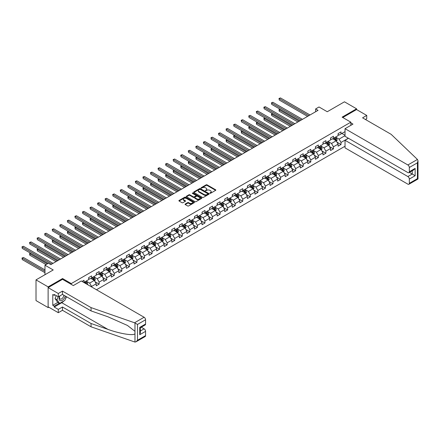 <?xml version="1.0" encoding="UTF-8"?>
<svg xmlns="http://www.w3.org/2000/svg" width="440" height="440" viewBox="0 0 440 440"><rect width="100%" height="100%" fill="white"/><g stroke="black" fill="none" stroke-linecap="round" stroke-linejoin="round"><path stroke-width="0.66" d="M209.919 193.259L210.584 193.259L215.639 190.344A0.671 0.391 0 0 0 215.837 190.069A0.671 0.391 0 0 0 215.639 189.794L207.075 184.85A0.671 0.391 0 0 0 206.124 184.85L201.075 187.77L201.075 188.155L202.395 187.776A2.151 1.243 0 0 1 205.436 187.776L206.151 188.188A2.151 1.243 0 0 1 206.778 189.068A2.151 1.243 0 0 1 206.151 189.943L205.497 190.707L206.816 190.328A2.151 1.243 0 0 1 209.858 190.328L210.573 190.74A2.151 1.243 0 0 1 211.2 191.62A2.151 1.243 0 0 1 210.573 192.5L209.919 193.259L209.919 192.874M185.246 204.017A0.671 0.391 0 0 0 185.048 204.292A0.671 0.391 0 0 0 185.246 204.567L187.649 205.953A0.671 0.391 0 0 0 188.601 205.953L194.211 202.714A0.671 0.391 0 0 0 194.409 202.439A0.671 0.391 0 0 0 194.211 202.163L185.653 197.219A0.671 0.391 0 0 0 184.701 197.219L179.091 200.459A0.671 0.391 0 0 0 178.893 200.734A0.671 0.391 0 0 0 179.091 201.009L181.99 202.686A0.671 0.391 0 0 0 182.941 202.686L185.345 201.3A0.671 0.391 0 0 0 185.537 201.025A0.671 0.391 0 0 0 185.345 200.75L183.904 199.92A1.799 1.04 0 0 1 183.376 199.183A1.799 1.04 0 0 1 184.487 198.226A1.799 1.04 0 0 1 186.45 198.451L192.082 201.702A1.799 1.04 0 0 1 192.61 202.439A1.799 1.04 0 0 1 191.499 203.396A1.799 1.04 0 0 1 189.541 203.17L188.601 202.631A0.671 0.391 0 0 0 187.649 202.631L185.246 204.017L185.246 204.567M365.431 119.488L366.74 118.734L366.74 115.429L356.565 109.555L356.565 108.801L344.454 101.811L327.256 111.738L319.017 106.981L315.623 108.939L318.048 110.341L50.793 264.638L48.367 263.241L44.974 265.199L44.974 274.709M62.563 279.356L62.563 278.542L48.125 286.88L36.014 279.884L53.213 269.957L44.974 265.199M62.563 278.542L71.286 283.58L350.851 122.172L350.851 125.334M356.565 108.801L342.127 117.139L350.851 122.172M202.439 197.412A0.671 0.391 0 0 0 203.39 197.412L209 194.172A0.671 0.391 0 0 0 209.198 193.897A0.671 0.391 0 0 0 209 193.622L200.442 188.683A0.671 0.391 0 0 0 199.49 188.683L193.881 191.923A0.671 0.391 0 0 0 193.683 192.198A0.671 0.391 0 0 0 193.881 192.472L202.439 197.412M192.429 193.364L201.597 198.446L195.998 201.685A0.671 0.391 0 0 1 195.047 201.685L186.483 196.74L186.483 196.191A0.671 0.391 0 0 0 186.285 196.465A0.671 0.391 0 0 0 186.483 196.74M186.483 196.191L188.887 194.805A0.671 0.391 0 0 1 189.838 194.805L193.309 196.812A0.671 0.391 0 0 0 194.26 196.812L195.855 195.888A0.671 0.391 0 0 0 196.048 195.613A0.671 0.391 0 0 0 195.855 195.338L192.236 193.254L192.902 192.869L201.608 197.896A0.671 0.391 0 0 1 201.806 198.171A0.671 0.391 0 0 1 201.608 198.446L201.608 197.896M48.125 286.88L48.125 307.577L36.014 300.586L36.014 279.884M71.286 284.389L71.286 283.58M96.454 289.745L345.037 146.229M345.037 131.626L341.017 133.947L341.017 131.907L338.107 133.584L338.107 135.63L333.454 138.314L333.454 136.274L330.55 137.951L330.55 139.992L325.897 142.676L325.897 140.635L322.988 142.312L322.988 144.353L318.34 147.043L318.34 144.996L315.43 146.68L315.43 148.72L310.783 151.404L310.783 149.364L307.874 151.041L307.874 153.082L303.221 155.771L303.221 153.725L300.317 155.403L300.317 157.448L295.664 160.132L295.664 158.092L292.754 159.77L292.754 161.81L288.107 164.494L288.107 162.454L285.197 164.131L285.197 166.177L280.544 168.861L280.544 166.815L277.64 168.498L277.64 170.538L272.987 173.222L272.987 171.182L270.083 172.86L270.083 174.9L265.43 177.59L265.43 175.544L262.521 177.221L262.521 179.267L257.873 181.951L257.873 179.911L254.964 181.588L254.964 183.629L250.311 186.313L250.311 184.272L247.407 185.95L247.407 187.996L242.754 190.68L242.754 188.639L239.85 190.316L239.85 192.357L235.197 195.041L235.197 193.001L232.287 194.678L232.287 196.719L227.639 199.408L227.639 197.362L224.73 199.045L224.73 201.086L220.077 203.77L220.077 201.729L217.173 203.406L217.173 205.447L212.52 208.137L212.52 206.09L209.616 207.768L209.616 209.814L204.963 212.498L204.963 210.458L202.054 212.135L202.054 214.176L197.406 216.86L197.406 214.819L194.497 216.497L194.497 218.543L189.844 221.227L189.844 219.186L186.94 220.864L186.94 222.904L182.287 225.588L182.287 223.548L179.382 225.225L179.382 227.266L174.73 229.955L174.73 227.909L171.82 229.592L171.82 231.632L167.173 234.316L167.173 232.276L164.263 233.954L164.263 235.994L159.61 238.684L159.61 236.638L156.706 238.315L156.706 240.361L152.053 243.045L152.053 241.005L149.149 242.682L149.149 244.723L144.496 247.407L144.496 245.366L141.587 247.044L141.587 249.09L136.939 251.774L136.939 249.733L134.03 251.411L134.03 253.451L129.376 256.135L129.376 254.095L126.473 255.772L126.473 257.812L121.82 260.502L121.82 258.456L118.91 260.139L118.91 262.18L114.263 264.864L114.263 262.823L111.353 264.501L111.353 266.541L106.706 269.225L106.706 267.185L103.796 268.862L103.796 270.908L99.143 273.592L99.143 271.552L96.239 273.229L96.239 275.27L91.586 277.954L91.586 275.913L88.677 277.591L88.677 279.631L84.029 282.32L84.029 280.274L82.043 281.424M348.354 138.215L341.017 142.456L341.017 144.496L338.107 146.173L338.107 144.133L333.454 146.817L333.454 148.857L330.55 150.535L330.55 148.495L325.897 151.179L325.897 153.225L322.988 154.902L322.988 152.862L318.34 155.546L318.34 157.586L315.43 159.264L315.43 157.223L310.783 159.907L310.783 161.953L307.874 163.631L307.874 161.585L303.221 164.274L303.221 166.315L300.317 167.992L300.317 165.952L295.664 168.636L295.664 170.676L292.754 172.359L292.754 170.313L288.107 173.003L288.107 175.043L285.197 176.721L285.197 174.68L280.544 177.364L280.544 179.405L277.64 181.082L277.64 179.042L272.987 181.726L272.987 183.772L270.083 185.449L270.083 183.409L265.43 186.093L265.43 188.133L262.521 189.811L262.521 187.77L257.873 190.454L257.873 192.5L254.964 194.178L254.964 192.132L250.311 194.821L250.311 196.862L247.407 198.539L247.407 196.499L242.754 199.183L242.754 201.223L239.85 202.906L239.85 200.86L235.197 203.544L235.197 205.59L232.287 207.268L232.287 205.227L227.639 207.911L227.639 209.952L224.73 211.629L224.73 209.589L220.077 212.273L220.077 214.319L217.173 215.996L217.173 213.95L212.52 216.639L212.52 218.68L209.616 220.358L209.616 218.317L204.963 221.001L204.963 223.042L202.054 224.725L202.054 222.679L197.406 225.368L197.406 227.409L194.497 229.086L194.497 227.046L189.844 229.73L189.844 231.77L186.94 233.448L186.94 231.407L182.287 234.091L182.287 236.137L179.382 237.815L179.382 235.774L174.73 238.458L174.73 240.499L171.82 242.176L171.82 240.136L167.173 242.82L167.173 244.865L164.263 246.543L164.263 244.497L159.61 247.187L159.61 249.227L156.706 250.905L156.706 248.864L152.053 251.548L152.053 253.589L149.149 255.272L149.149 253.226L144.496 255.915L144.496 257.956L141.587 259.633L141.587 257.593L136.939 260.277L136.939 262.317L134.03 263.995L134.03 261.954L129.376 264.638L129.376 266.684L126.473 268.362L126.473 266.321L121.82 269.005L121.82 271.046L118.91 272.723L118.91 270.683L114.263 273.367L114.263 275.413L111.353 277.09L111.353 275.044L106.706 277.734L106.706 279.774L103.796 281.452L103.796 279.411L99.143 282.095L99.143 284.136L96.239 285.819L96.239 283.773L91.586 286.457L91.586 286.935M90.811 278.405L94.297 280.418L89.65 283.102L86.158 281.089M88.677 278.514L89.65 279.076L91.586 277.954M89.65 283.102L91.586 286.457M94.297 280.418L96.239 283.773M98.368 274.038L101.86 276.051L97.207 278.74L93.72 276.727M96.239 274.153L97.207 274.709L99.143 273.592M97.207 278.74L99.143 282.095M101.86 276.051L103.796 279.411M105.93 269.676L109.417 271.689L104.764 274.373L101.277 272.36M103.796 269.786L104.764 270.347L106.706 269.225M104.764 274.373L106.706 277.734M109.417 271.689L111.353 275.044M113.487 265.309L116.974 267.328L112.321 270.012L108.834 267.999M111.353 265.425L112.321 265.986L114.263 264.864M112.321 270.012L114.263 273.367M116.974 267.328L118.91 270.683M121.044 260.947L124.531 262.961L119.884 265.645L116.391 263.632M118.91 261.058L119.884 261.619L121.82 260.502M119.884 265.645L121.82 269.005M124.531 262.961L126.473 266.321M128.601 256.586L132.094 258.599L127.441 261.283L123.954 259.27M126.473 256.696L127.441 257.257L129.376 256.135M127.441 261.283L129.376 264.638M132.094 258.599L134.03 261.954M136.163 252.219L139.651 254.232L134.998 256.922L131.511 254.903M134.03 252.335L134.998 252.89L136.939 251.774M134.998 256.922L136.939 260.277M139.651 254.232L141.587 257.593M143.721 247.858L147.208 249.871L142.555 252.555L139.067 250.542M141.587 247.968L142.555 248.529L144.496 247.407M142.555 252.555L144.496 255.915M147.208 249.871L149.149 253.226M151.278 243.49L154.764 245.509L150.117 248.193L146.625 246.18M149.149 243.606L150.117 244.162L152.053 243.045M150.117 248.193L152.053 251.548M154.764 245.509L156.706 248.864M158.835 239.129L162.327 241.142L157.674 243.826L154.187 241.813M156.706 239.239L157.674 239.8L159.61 238.684M157.674 243.826L159.61 247.187M162.327 241.142L164.263 244.497M166.397 234.762L169.884 236.781L165.231 239.465L161.744 237.452M164.263 234.878L165.231 235.439L167.173 234.316M165.231 239.465L167.173 242.82M169.884 236.781L171.82 240.136M173.954 230.401L177.441 232.414L172.788 235.103L169.301 233.085M171.82 230.511L172.788 231.072L174.73 229.955M172.788 235.103L174.73 238.458M177.441 232.414L179.382 235.774M181.511 226.039L184.998 228.052L180.351 230.736L176.858 228.723M179.382 226.149L180.351 226.71L182.287 225.588M180.351 230.736L182.287 234.091M184.998 228.052L186.94 231.407M189.068 221.672L192.561 223.685L187.907 226.375L184.421 224.356M186.94 221.788L187.907 222.343L189.844 221.227M187.907 226.375L189.844 229.73M192.561 223.685L194.497 227.046M196.631 217.311L200.118 219.323L195.465 222.007L191.978 219.995M194.497 217.421L195.465 217.982L197.406 216.86M195.465 222.007L197.406 225.368M200.118 219.323L202.054 222.679M204.188 212.944L207.674 214.962L203.027 217.646L199.535 215.633M202.054 213.059L203.027 213.615L204.963 212.498M203.027 217.646L204.963 221.001M207.674 214.962L209.616 218.317M211.745 208.582L215.232 210.595L210.584 213.279L207.091 211.266M209.616 208.692L210.584 209.253L212.52 208.137M210.584 213.279L212.52 216.639M215.232 210.595L217.173 213.95M219.302 204.221L222.794 206.234L218.141 208.918L214.654 206.905M217.173 204.331L218.141 204.892L220.077 203.77M218.141 208.918L220.077 212.273M222.794 206.234L224.73 209.589M226.864 199.854L230.351 201.867L225.698 204.556L222.211 202.538M224.73 199.964L225.698 200.524L227.639 199.408M225.698 204.556L227.639 207.911M230.351 201.867L232.287 205.227M234.421 195.492L237.908 197.505L233.261 200.189L229.768 198.176M232.287 195.602L233.261 196.163L235.197 195.041M233.261 200.189L235.197 203.544M237.908 197.505L239.85 200.86M241.978 191.125L245.471 193.138L240.818 195.828L237.331 193.815M239.85 191.24L240.818 191.796L242.754 190.68M240.818 195.828L242.754 199.183M245.471 193.138L247.407 196.499M249.535 186.764L253.028 188.777L248.375 191.461L244.888 189.448M247.407 186.874L248.375 187.435L250.311 186.313M248.375 191.461L250.311 194.821M253.028 188.777L254.964 192.132M257.098 182.397L260.585 184.415L255.931 187.099L252.445 185.086M254.964 182.512L255.931 183.068L257.873 181.951M255.931 187.099L257.873 190.454M260.585 184.415L262.521 187.77M264.655 178.035L268.142 180.048L263.494 182.732L260.002 180.719M262.521 178.145L263.494 178.706L265.43 177.59M263.494 182.732L265.43 186.093M268.142 180.048L270.083 183.409M272.212 173.673L275.704 175.687L271.051 178.371L267.564 176.358M270.083 173.784L271.051 174.345L272.987 173.222M271.051 178.371L272.987 181.726M275.704 175.687L277.64 179.042M279.774 169.306L283.261 171.32L278.608 174.009L275.121 171.99M277.64 169.422L278.608 169.978L280.544 168.861M278.608 174.009L280.544 177.364M283.261 171.32L285.197 174.68M287.331 164.945L290.818 166.958L286.165 169.642L282.678 167.629M285.197 165.055L286.165 165.616L288.107 164.494M286.165 169.642L288.107 173.003M290.818 166.958L292.754 170.313M294.888 160.578L298.375 162.597L293.728 165.281L290.235 163.268M292.754 160.694L293.728 161.249L295.664 160.132M293.728 165.281L295.664 168.636M298.375 162.597L300.317 165.952M302.445 156.216L305.938 158.23L301.284 160.913L297.798 158.901M300.317 156.327L301.284 156.888L303.221 155.771M301.284 160.913L303.221 164.274M305.938 158.23L307.874 161.585M310.007 151.85L313.495 153.868L308.841 156.552L305.355 154.539M307.874 151.965L308.841 152.526L310.783 151.404M308.841 156.552L310.783 159.907M313.495 153.868L315.43 157.223M317.565 147.488L321.052 149.501L316.399 152.191L312.911 150.172M315.43 147.598L316.399 148.159L318.34 147.043M316.399 152.191L318.34 155.546M321.052 149.501L322.988 152.862M325.122 143.127L328.609 145.139L323.961 147.823L320.469 145.811M322.988 143.237L323.961 143.798L325.897 142.676M323.961 147.823L325.897 151.179M328.609 145.139L330.55 148.495M332.679 138.76L336.171 140.773L331.518 143.462L328.031 141.444M330.55 138.875L331.518 139.43L333.454 138.314M331.518 143.462L333.454 146.817M336.171 140.773L338.107 144.133M345.037 135.658L339.075 139.095L335.588 137.082M341.886 133.447L345.037 135.262M338.107 134.508L339.075 135.069L341.017 133.947M339.075 139.095L341.017 142.456M48.125 307.577L48.78 307.202M315.623 108.939L315.623 111.738M336.969 142.159L341.017 144.496M329.411 146.526L333.454 148.857M321.849 150.887L325.897 153.225M314.292 155.249L318.34 157.586M306.735 159.615L310.783 161.953M299.178 163.977L303.221 166.315M291.616 168.344L295.664 170.676M284.059 172.706L288.107 175.043M276.502 177.073L280.544 179.405M268.945 181.434L272.987 183.772M261.382 185.796L265.43 188.133M253.825 190.163L257.873 192.5M246.268 194.524L250.311 196.862M238.711 198.891L242.754 201.223M231.149 203.253L235.197 205.59M223.591 207.62L227.639 209.952M216.035 211.981L220.077 214.319M208.478 216.343L212.52 218.68M200.915 220.71L204.963 223.042M193.358 225.071L197.406 227.409M185.801 229.438L189.844 231.77M178.244 233.799L182.287 236.137M170.681 238.161L174.73 240.499M163.125 242.528L167.173 244.865M155.568 246.89L159.61 249.227M148.011 251.257L152.053 253.589M140.448 255.618L144.496 257.956M132.891 259.985L136.939 262.317M125.334 264.346L129.376 266.684M117.772 268.708L121.82 271.046M110.215 273.075L114.263 275.413M102.658 277.437L106.706 279.774M95.101 281.804L99.143 284.136M210.106 193.325L210.573 193.056A2.151 1.243 0 0 0 211.2 192.181L211.2 191.62M206.778 189.068L206.778 189.624A2.151 1.243 0 0 1 206.151 190.504L205.684 190.773M215.639 189.794L215.639 190.344L207.075 185.411A0.671 0.391 0 0 0 206.124 185.411L201.262 188.221M209 193.622L209 194.172L200.442 189.244A0.671 0.391 0 0 0 199.49 189.244L193.886 192.478L193.881 191.923M207.812 194.09L207.812 193.705L200.299 189.371L198.946 189.767A2.151 1.243 0 0 0 198.314 190.647A2.151 1.243 0 0 0 198.946 191.527L204.083 194.491A2.151 1.243 0 0 0 207.125 194.491L207.812 194.09L207.812 194.651L207.95 193.897M198.314 190.647L198.314 191.202A2.151 1.243 0 0 0 198.946 192.082L198.946 191.527M207.812 194.651L207.125 195.047A2.151 1.243 0 0 1 204.083 195.047L198.946 192.082M186.494 196.746L188.887 195.365L188.887 194.805M196.048 195.613L196.048 196.174A0.671 0.391 0 0 1 195.855 196.449L194.26 197.368A0.671 0.391 0 0 1 193.309 197.368L189.838 195.365A0.671 0.391 0 0 0 188.887 195.365M196.911 198.891A1.799 1.04 0 0 0 198.869 199.117A1.799 1.04 0 0 0 199.98 198.154A1.799 1.04 0 0 0 199.458 197.423L197.472 196.273A0.671 0.391 0 0 0 196.521 196.273L194.926 197.191A0.671 0.391 0 0 0 194.728 197.466A0.671 0.391 0 0 0 194.926 197.742L196.911 198.891L196.911 199.447A1.799 1.04 0 0 0 198.869 199.672A1.799 1.04 0 0 0 199.98 198.715L199.98 198.154M194.728 197.466L194.728 198.028A0.671 0.391 0 0 0 194.926 198.303L194.926 197.742M196.911 199.447L194.926 198.303M192.61 202.439L192.61 203A1.799 1.04 0 0 1 191.499 203.957A1.799 1.04 0 0 1 189.541 203.731L188.601 203.192A0.671 0.391 0 0 0 187.649 203.192L185.257 204.573M183.376 199.183L183.376 199.744A1.799 1.04 0 0 0 183.904 200.481L183.904 199.92M185.334 201.306L183.904 200.481M194.205 202.719L185.653 197.78A0.671 0.391 0 0 0 184.701 197.78L179.097 201.014M336.55 141.438L337.128 139.986A1.815 1.05 -120 0 0 336.55 138.441L335.55 137.104M333.806 139.409L333.124 138.501M280.176 109.285L279.252 109.819L279.252 111.216L297.891 121.979M334.048 137.973L335.049 139.31A1.815 1.05 60 0 1 335.566 140.399L336.149 140.063A1.815 1.05 -120 0 0 335.627 138.969L334.625 137.638M334.175 137.901L335.28 139.381A0.924 0.533 60 0 1 335.451 139.662L336.149 140.063M279.252 111.216L278.988 109.665L299.101 121.275M278.988 109.665L280.065 109.225M308.792 115.682L279.252 98.626L280.467 97.928L310.007 114.983M307.582 116.38L279.252 100.029L278.988 98.472L280.467 97.928M279.252 100.029L278.988 98.472M59.686 296.01A4.455 2.574 120 0 0 60.649 300.757A4.455 2.574 120 0 0 65.241 296.005M59.923 295.873A3.047 1.76 120 0 0 60.126 299.007A3.047 1.76 120 0 0 60.572 299.145A3.047 1.76 120 0 0 63.806 295.18M66.314 296.626L64.84 300.421L59.609 303.441L57.673 302.319L55.055 298.601L56.215 295.609M59.609 303.441L56.991 299.717L58.157 296.725M55.055 298.601L56.991 299.717M417.439 159.451L418 160.804L417.401 162.833L409.332 167.492A2.057 1.188 -120 0 0 407.875 164.972L417.439 159.451L391.16 134.343L362.577 117.838L366.74 115.429M348.475 138.287L345.037 140.272L345.037 147.879L407.875 184.162A2.057 1.188 -120 0 0 408.903 184.261A2.057 1.188 -120 0 0 409.332 183.321L409.332 179.069A2.057 1.188 -120 0 0 407.875 176.55L412.236 174.037L415.146 175.714L409.332 179.069M345.037 140.272L407.875 176.55M350.851 122.87L352.979 124.102L345.037 128.689L345.037 136.301L407.875 172.579A2.057 1.188 -120 0 0 408.903 172.684A2.057 1.188 -120 0 0 409.332 171.743L409.332 167.492M345.037 128.689L407.875 164.972M356.565 109.555L342.782 117.513M409.398 172.398L412.236 174.037L412.236 170.759M409.332 171.743L415.146 168.382L413.694 169.917L408.903 172.684M409.332 183.321L417.401 178.662L417.703 178.844M63.877 300.977A7.711 4.45 -60 0 1 61.738 302.709L54.23 307.048L58.3 309.397L62.469 306.993L91.053 323.493L91.053 326.799L134.976 342.073L136.043 341.798L137.495 340.269L145.563 335.61A2.057 1.188 60 0 1 145.134 336.55L136.043 341.798M91.053 323.493L107.949 329.389C119.95 333.751 133.397 335.918 134.976 333.745L134.976 331.309L127.43 325.441L107.949 316.8L91.053 310.909L62.469 294.404L58.3 296.808L54.23 294.459L54.23 295.356L52.778 294.514L52.778 305.311L54.23 306.152L59.268 303.243M58.3 309.397L58.3 312.697L48.125 306.823L48.125 287.634L62.513 279.329L73.321 285.566L81.268 280.978L144.106 317.257A2.057 1.188 60 0 1 145.563 319.776L145.563 324.027A2.057 1.188 60 0 1 145.134 324.968L140.349 327.734L140.349 332.69L139.75 334.714L139.75 327.382C140.531 327.839 140.531 327.839 139.75 327.382L145.563 324.027M62.469 306.993L62.469 310.293L58.3 312.697M91.053 326.799L62.469 310.293M145.563 319.776L137.495 324.434L134.541 322.779L91.053 307.61L62.469 291.104L58.3 293.507L58.3 296.808M58.3 293.507L48.125 287.634M54.23 307.048L54.23 306.152M62.469 291.104L62.469 294.404M91.053 307.61L91.053 310.909M140.349 331.007L144.106 328.84A2.057 1.188 60 0 1 145.563 331.359L145.563 335.61M144.106 328.84L141.268 327.201M66.501 296.731A7.711 4.45 -60 0 1 65.406 298.958M55.006 294.905L54.23 295.356M52.778 305.311L57.816 302.401M328.993 145.799L329.571 144.347A1.815 1.05 -120 0 0 328.988 142.802L327.993 141.471M326.249 143.776L325.567 142.868M272.613 113.647L271.695 114.18L271.695 115.577L290.334 126.341M326.486 142.335L327.486 143.671A1.815 1.05 60 0 1 328.009 144.766L328.592 144.424A1.815 1.05 -120 0 0 328.07 143.336L327.069 141.999M326.618 142.263L327.723 143.743A0.924 0.533 60 0 1 327.894 144.023L328.592 144.424M271.695 115.577L271.43 114.026L291.544 125.642M271.43 114.026L272.509 113.586M321.437 150.166L322.014 148.715A1.815 1.05 -120 0 0 321.431 147.169L320.43 145.833M318.687 148.137L318.01 147.23M265.056 118.014L264.138 118.547L264.138 119.944L282.777 130.702M318.929 146.702L319.93 148.032A1.815 1.05 60 0 1 320.452 149.127L321.03 148.791A1.815 1.05 -120 0 0 320.513 147.697L319.512 146.366M319.055 146.625L320.166 148.11A0.924 0.533 60 0 1 320.337 148.39L321.03 148.791M264.138 119.944L263.868 118.393L283.987 130.004M263.868 118.393L264.952 117.953M301.235 120.049L271.695 102.993L272.905 102.295L302.445 119.345M300.025 120.747L271.695 104.39L271.43 102.839L272.905 102.295M271.695 104.39L271.43 102.839M293.678 124.41L264.138 107.355L265.348 106.656L294.888 123.712M292.468 125.109L264.138 108.752L263.868 107.201L265.348 106.656M264.138 108.752L263.868 107.201M313.874 154.528L314.452 153.076A1.815 1.05 -120 0 0 313.874 151.531L312.873 150.194M311.13 152.504L310.453 151.597M257.499 122.375L256.581 122.909L256.581 124.306L275.214 135.069M311.372 151.063L312.373 152.399A1.815 1.05 60 0 1 312.889 153.489L313.473 153.153A1.815 1.05 -120 0 0 312.956 152.064L311.955 150.728M311.498 150.992L312.609 152.471A0.924 0.533 60 0 1 312.774 152.752L313.473 153.153M256.581 124.306L256.311 122.755L276.43 134.371M256.311 122.755L257.395 122.314M306.317 158.895L306.895 157.443A1.815 1.05 -120 0 0 306.317 155.898L305.316 154.561M303.573 156.865L302.891 155.958M249.942 126.742L249.018 127.27L249.018 128.673L267.658 139.43M303.815 155.424L304.816 156.761A1.815 1.05 60 0 1 305.333 157.856L305.916 157.52A1.815 1.05 -120 0 0 305.393 156.426L304.392 155.089M303.941 155.353L305.047 156.833A0.924 0.533 60 0 1 305.217 157.119L305.916 157.52M249.018 128.673L248.754 127.116L268.868 138.732M248.754 127.116L249.832 126.682M298.76 163.257L299.338 161.805A1.815 1.05 -120 0 0 298.755 160.259L297.759 158.923M296.016 161.227L295.334 160.325M242.38 131.104L241.461 131.637L241.461 133.034L260.101 143.798M296.252 159.791L297.253 161.128A1.815 1.05 60 0 1 297.776 162.217L298.353 161.882A1.815 1.05 -120 0 0 297.836 160.793L296.835 159.456M296.379 159.72L297.49 161.2A0.924 0.533 60 0 1 297.66 161.48L298.353 161.882M241.461 133.034L241.197 131.483L261.311 143.099M241.197 131.483L242.275 131.043M286.121 128.772L256.581 111.722L257.791 111.018L287.331 128.073M284.906 129.476L256.581 113.118L256.311 111.568L257.791 111.018M256.581 113.118L256.311 111.568M278.559 133.138L249.018 116.083L250.228 115.385L279.774 132.44M277.349 133.837L249.018 117.48L248.754 115.929L250.228 115.385M249.018 117.48L248.754 115.929M271.002 137.5L241.461 120.445L242.671 119.746L272.212 136.802M269.791 138.199L241.461 121.847L241.197 120.291L242.671 119.746M241.461 121.847L241.197 120.291M291.203 167.618L291.775 166.166A1.815 1.05 -120 0 0 291.198 164.621L290.197 163.29M288.453 165.594L287.777 164.687M234.823 135.471L233.904 135.999L233.904 137.401L252.544 148.159M288.695 164.153L289.696 165.489A1.815 1.05 60 0 1 290.219 166.584L290.796 166.249A1.815 1.05 -120 0 0 290.279 165.154L289.278 163.818M288.822 164.082L289.933 165.561A0.924 0.533 60 0 1 290.098 165.841L290.796 166.249M233.904 137.401L233.635 135.845L253.754 147.461M233.635 135.845L234.718 135.405M263.445 141.867L233.904 124.812L235.114 124.113L264.655 141.169M262.235 142.566L233.904 126.209L233.635 124.658L235.114 124.113M233.904 126.209L233.635 124.658M283.641 171.985L284.218 170.533A1.815 1.05 -120 0 0 283.641 168.988L282.639 167.651M280.896 169.956L280.22 169.048M227.266 139.832L226.341 140.366L226.341 141.763L244.981 152.526M281.138 168.52L282.139 169.851A1.815 1.05 60 0 1 282.656 170.946L283.239 170.61A1.815 1.05 -120 0 0 282.716 169.516L281.721 168.185M281.264 168.443L282.375 169.928A0.924 0.533 60 0 1 282.541 170.209L283.239 170.61M226.341 141.763L226.078 140.212L246.197 151.822M226.078 140.212L227.156 139.772M255.888 146.229L226.341 129.173L227.557 128.475L257.098 145.53M254.672 146.927L226.341 130.576L226.078 129.019L227.557 128.475M226.341 130.576L226.078 129.019M276.084 176.347L276.661 174.895A1.815 1.05 -120 0 0 276.084 173.349L275.082 172.018M273.339 174.323L272.657 173.415M219.709 144.194L218.785 144.727L218.785 146.124L237.424 156.888M273.581 172.882L274.582 174.218A1.815 1.05 60 0 1 275.099 175.307L275.682 174.972A1.815 1.05 -120 0 0 275.16 173.882L274.159 172.546M273.707 172.81L274.813 174.29A0.924 0.533 60 0 1 274.984 174.57L275.682 174.972M218.785 146.124L218.521 144.573L238.634 156.189M218.521 144.573L219.599 144.133M248.325 150.596L218.785 133.54L219.995 132.836L249.535 149.892M247.115 151.294L218.785 134.937L218.521 133.386L219.995 132.836M218.785 134.937L218.521 133.386M268.527 180.714L269.104 179.262A1.815 1.05 -120 0 0 268.521 177.716L267.526 176.38M265.782 178.684L265.1 177.777M212.146 148.561L211.228 149.094L211.228 150.491L229.867 161.249M266.019 177.249L267.02 178.58A1.815 1.05 60 0 1 267.542 179.674L268.12 179.339A1.815 1.05 -120 0 0 267.603 178.244L266.602 176.913M266.145 177.172L267.256 178.656A0.924 0.533 60 0 1 267.427 178.937L268.12 179.339M211.228 150.491L210.958 148.94L231.077 160.551M210.958 148.94L212.042 148.5M240.768 154.957L211.228 137.901L212.438 137.203L241.978 154.259M239.558 155.656L211.228 139.299L210.958 137.748L212.438 137.203M211.228 139.299L210.958 137.748M260.97 185.075L261.541 183.623A1.815 1.05 -120 0 0 260.964 182.078L259.963 180.741M258.22 183.051L257.543 182.144M204.589 152.922L203.671 153.456L203.671 154.853L222.31 165.616M258.462 181.61L259.463 182.947A1.815 1.05 60 0 1 259.98 184.036L260.562 183.7A1.815 1.05 -120 0 0 260.046 182.611L259.045 181.274M258.588 181.538L259.699 183.018A0.924 0.533 60 0 1 259.864 183.299L260.562 183.7M203.671 154.853L203.401 153.302L223.52 164.918M203.401 153.302L204.485 152.862M233.211 159.319L203.671 142.263L204.881 141.565L234.421 158.62M232.001 160.023L203.671 143.666L203.401 142.114L204.881 141.565M203.671 143.666L203.401 142.114M253.407 189.442L253.985 187.99A1.815 1.05 -120 0 0 253.407 186.439L252.406 185.108M250.663 187.413L249.986 186.505M197.032 157.289L196.108 157.817L196.108 159.22L214.748 169.978M250.905 185.972L251.906 187.308A1.815 1.05 60 0 1 252.423 188.403L253.006 188.067A1.815 1.05 -120 0 0 252.483 186.972L251.488 185.636M251.031 185.9L252.142 187.38A0.924 0.533 60 0 1 252.307 187.666L253.006 188.067M196.108 159.22L195.844 157.663L215.963 169.279M195.844 157.663L196.922 157.229M225.649 163.686L196.108 146.63L197.323 145.931L226.864 162.987M224.439 164.384L196.108 148.027L195.844 146.476L197.323 145.931M196.108 148.027L195.844 146.476M245.85 193.804L246.428 192.352A1.815 1.05 -120 0 0 245.85 190.806L244.849 189.47M243.106 191.774L242.424 190.867M189.475 161.651L188.551 162.184L188.551 163.581L207.191 174.345M243.348 190.339L244.343 191.675A1.815 1.05 60 0 1 244.865 192.764L245.448 192.429A1.815 1.05 -120 0 0 244.926 191.34L243.925 190.003M243.474 190.267L244.58 191.747A0.924 0.533 60 0 1 244.75 192.027L245.448 192.429M188.551 163.581L188.287 162.03L208.401 173.641M188.287 162.03L189.365 161.59M218.091 168.047L188.551 150.992L189.761 150.293L219.302 167.349M216.882 168.746L188.551 152.394L188.287 150.838L189.761 150.293M188.551 152.394L188.287 150.838M238.293 198.165L238.871 196.713A1.815 1.05 -120 0 0 238.288 195.168L237.287 193.837M235.549 196.141L234.867 195.234M181.913 166.018L180.994 166.546L180.994 167.943L199.634 178.706M235.785 194.7L236.786 196.037A1.815 1.05 60 0 1 237.309 197.131L237.886 196.796A1.815 1.05 -120 0 0 237.369 195.701L236.368 194.365M235.912 194.629L237.023 196.108A0.924 0.533 60 0 1 237.193 196.389L237.886 196.796M180.994 167.943L180.725 166.392L200.844 178.007M180.725 166.392L181.808 165.952M210.535 172.414L180.994 155.359L182.204 154.66L211.745 171.715M209.325 173.113L180.994 156.756L180.725 155.205L182.204 154.66M180.994 156.756L180.725 155.205M230.736 202.532L231.308 201.08A1.815 1.05 -120 0 0 230.731 199.535L229.73 198.198M227.986 200.503L227.31 199.595M174.356 170.379L173.437 170.913L173.437 172.31L192.077 183.068M228.228 199.067L229.229 200.398A1.815 1.05 60 0 1 229.746 201.493L230.329 201.157A1.815 1.05 -120 0 0 229.812 200.063L228.811 198.732M228.355 198.99L229.466 200.475A0.924 0.533 60 0 1 229.631 200.756L230.329 201.157M173.437 172.31L173.168 170.759L193.287 182.369M173.168 170.759L174.251 170.319M202.978 176.776L173.437 159.72L174.647 159.022L204.188 176.077M201.762 177.474L173.437 161.117L173.168 159.566L174.647 159.022M173.437 161.117L173.168 159.566M223.174 206.894L223.751 205.441A1.815 1.05 -120 0 0 223.174 203.896L222.173 202.56M220.429 204.87L219.747 203.962M166.798 174.74L165.875 175.274L165.875 176.671L184.514 187.435M220.671 203.429L221.672 204.765A1.815 1.05 60 0 1 222.189 205.854L222.772 205.519A1.815 1.05 -120 0 0 222.25 204.43L221.254 203.093M220.798 203.357L221.909 204.837A0.924 0.533 60 0 1 222.073 205.117L222.772 205.519M165.875 176.671L165.611 175.12L185.73 186.736M165.611 175.12L166.689 174.68M195.415 181.143L165.875 164.087L167.09 163.383L196.631 180.439M194.205 181.841L165.875 165.484L165.611 163.933L167.09 163.383M165.875 165.484L165.611 163.933M215.617 211.261L216.194 209.809A1.815 1.05 -120 0 0 215.617 208.263L214.615 206.927M212.872 209.231L212.19 208.323M159.242 179.108L158.318 179.636L158.318 181.038L176.957 191.796M213.114 207.796L214.11 209.127A1.815 1.05 60 0 1 214.632 210.221L215.215 209.886A1.815 1.05 -120 0 0 214.693 208.791L213.691 207.46M213.24 207.719L214.346 209.204A0.924 0.533 60 0 1 214.517 209.484L215.215 209.886M158.318 181.038L158.054 179.482L178.167 191.097M158.054 179.482L159.132 179.047M187.858 185.504L158.318 168.448L159.528 167.75L189.068 184.806M186.648 186.203L158.318 169.846L158.054 168.295L159.528 167.75M158.318 169.846L158.054 168.295M208.06 215.622L208.637 214.17A1.815 1.05 -120 0 0 208.054 212.625L207.053 211.288M205.31 213.593L204.633 212.691M151.679 183.469L150.761 184.003L150.761 185.399L169.4 196.163M205.552 212.157L206.553 213.494A1.815 1.05 60 0 1 207.075 214.583L207.653 214.247A1.815 1.05 -120 0 0 207.136 213.158L206.135 211.822M205.678 212.086L206.789 213.565A0.924 0.533 60 0 1 206.96 213.846L207.653 214.247M150.761 185.399L150.491 183.849L170.61 195.465M150.491 183.849L151.575 183.409M180.301 189.865L150.761 172.81L151.971 172.112L181.511 189.167M179.091 190.57L150.761 174.213L150.491 172.656L151.971 172.112M150.761 174.213L150.491 172.656M200.503 219.989L201.075 218.537A1.815 1.05 -120 0 0 200.497 216.986L199.496 215.655M197.753 217.96L197.076 217.052M144.122 187.836L143.204 188.364L143.204 189.767L161.843 200.524M197.995 216.519L198.996 217.855A1.815 1.05 60 0 1 199.513 218.95L200.096 218.614A1.815 1.05 -120 0 0 199.579 217.52L198.578 216.183M198.121 216.447L199.232 217.927A0.924 0.533 60 0 1 199.397 218.207L200.096 218.614M143.204 189.767L142.934 188.21L163.053 199.826M142.934 188.21L144.018 187.77M172.744 194.233L143.204 177.177L144.413 176.479L173.954 193.534M171.529 194.931L143.204 178.574L142.934 177.023L144.413 176.479M143.204 178.574L142.934 177.023M192.94 224.351L193.518 222.899A1.815 1.05 -120 0 0 192.94 221.353L191.939 220.017M190.196 222.321L189.514 221.414M136.565 192.198L135.641 192.731L135.641 194.128L154.281 204.892M190.438 220.886L191.439 222.222A1.815 1.05 60 0 1 191.956 223.311L192.538 222.976A1.815 1.05 -120 0 0 192.016 221.881L191.021 220.55M190.564 220.814L191.675 222.294A0.924 0.533 60 0 1 191.84 222.574L192.538 222.976M135.641 194.128L135.377 192.577L155.496 204.188M135.377 192.577L136.455 192.137M165.181 198.594L135.641 181.538L136.857 180.84L166.397 197.896M163.972 199.293L135.641 182.941L135.377 181.385L136.857 180.84M135.641 182.941L135.377 181.385M185.383 228.712L185.961 227.26A1.815 1.05 -120 0 0 185.378 225.715L184.382 224.384M182.639 226.688L181.957 225.781M129.003 196.559L128.084 197.093L128.084 198.49L146.724 209.253M182.881 225.247L183.876 226.584A1.815 1.05 60 0 1 184.399 227.678L184.982 227.337A1.815 1.05 -120 0 0 184.459 226.248L183.458 224.912M183.007 225.176L184.113 226.655A0.924 0.533 60 0 1 184.283 226.936L184.982 227.337M128.084 198.49L127.82 196.939L147.934 208.555M127.82 196.939L128.898 196.499M157.625 202.961L128.084 185.906L129.294 185.207L158.835 202.257M156.415 203.66L128.084 187.303L127.82 185.752L129.294 185.207M128.084 187.303L127.82 185.752M177.826 233.079L178.404 231.627A1.815 1.05 -120 0 0 177.821 230.082L176.82 228.745M175.076 231.049L174.399 230.142M121.446 200.926L120.527 201.46L120.527 202.857L139.167 213.615M175.318 229.614L176.319 230.945A1.815 1.05 60 0 1 176.841 232.04L177.419 231.704A1.815 1.05 -120 0 0 176.902 230.61L175.901 229.279M175.445 229.537L176.556 231.022A0.924 0.533 60 0 1 176.726 231.303L177.419 231.704M120.527 202.857L120.258 201.306L140.376 212.916M120.258 201.306L121.341 200.865M150.068 207.323L120.527 190.267L121.737 189.569L151.278 206.624M148.857 208.021L120.527 191.664L120.258 190.113L121.737 189.569M120.527 191.664L120.258 190.113M170.269 237.441L170.841 235.989A1.815 1.05 -120 0 0 170.264 234.443L169.263 233.107M167.519 235.417L166.843 234.509M113.889 205.288L112.97 205.821L112.97 207.218L131.604 217.982M167.761 233.976L168.762 235.312A1.815 1.05 60 0 1 169.279 236.401L169.862 236.066A1.815 1.05 -120 0 0 169.345 234.977L168.344 233.64M167.888 233.904L168.999 235.384A0.924 0.533 60 0 1 169.163 235.664L169.862 236.066M112.97 207.218L112.701 205.667L132.82 217.283M112.701 205.667L113.784 205.227M142.511 211.684L112.97 194.634L114.18 193.93L143.721 210.986M141.295 212.388L112.97 196.031L112.701 194.48L114.18 193.93M112.97 196.031L112.701 194.48M162.707 241.808L163.284 240.356A1.815 1.05 -120 0 0 162.707 238.81L161.706 237.474M159.962 239.778L159.28 238.871M106.332 209.655L105.408 210.183L105.408 211.585L124.047 222.343M160.204 238.337L161.205 239.674A1.815 1.05 60 0 1 161.722 240.768L162.305 240.433A1.815 1.05 -120 0 0 161.782 239.338L160.781 238.002M160.331 238.266L161.436 239.745A0.924 0.533 60 0 1 161.607 240.031L162.305 240.433M105.408 211.585L105.144 210.029L125.257 221.645M105.144 210.029L106.222 209.594M134.948 216.051L105.408 198.996L106.623 198.297L136.163 215.353M133.738 216.75L105.408 200.393L105.144 198.841L106.623 198.297M105.408 200.393L105.144 198.841M155.149 246.169L155.727 244.717A1.815 1.05 -120 0 0 155.144 243.172L154.149 241.835M152.405 244.139L151.723 243.238M98.769 214.016L97.851 214.549L97.851 215.947L116.49 226.71M152.647 242.704L153.643 244.041A1.815 1.05 60 0 1 154.165 245.13L154.748 244.794A1.815 1.05 -120 0 0 154.226 243.705L153.225 242.369M152.774 242.632L153.879 244.112A0.924 0.533 60 0 1 154.049 244.393L154.748 244.794M97.851 215.947L97.587 214.396L117.7 226.012M97.587 214.396L98.665 213.956M127.391 220.413L97.851 203.357L99.061 202.659L128.601 219.714M126.181 221.111L97.851 204.76L97.587 203.203L99.061 202.659M97.851 204.76L97.587 203.203M147.593 250.536L148.17 249.084A1.815 1.05 -120 0 0 147.587 247.533L146.586 246.202M144.843 248.507L144.166 247.599M91.212 218.383L90.293 218.911L90.293 220.314L108.933 231.072M145.085 247.066L146.086 248.402A1.815 1.05 60 0 1 146.608 249.497L147.186 249.161A1.815 1.05 -120 0 0 146.669 248.067L145.668 246.73M145.211 246.994L146.322 248.474A0.924 0.533 60 0 1 146.493 248.754L147.186 249.161M90.293 220.314L90.024 218.757L110.143 230.373M90.024 218.757L91.108 218.317M119.834 224.78L90.293 207.724L91.504 207.026L121.044 224.081M118.624 225.478L90.293 209.121L90.024 207.57L91.504 207.026M90.293 209.121L90.024 207.57M140.03 254.898L140.608 253.446A1.815 1.05 -120 0 0 140.03 251.9L139.029 250.564M137.286 252.868L136.609 251.961M83.655 222.745L82.737 223.278L82.737 224.675L101.371 235.439M137.528 251.433L138.529 252.764A1.815 1.05 60 0 1 139.046 253.858L139.629 253.523A1.815 1.05 -120 0 0 139.112 252.428L138.111 251.097M137.654 251.356L138.765 252.841A0.924 0.533 60 0 1 138.93 253.121L139.629 253.523M82.737 224.675L82.467 223.124L102.586 234.735M82.467 223.124L83.55 222.684M112.277 229.141L82.737 212.086L83.947 211.387L113.487 228.443M111.062 229.84L82.737 213.488L82.467 211.931L83.947 211.387M82.737 213.488L82.467 211.931M132.473 259.259L133.05 257.807A1.815 1.05 -120 0 0 132.473 256.262L131.472 254.931M129.729 257.235L129.047 256.328M76.098 227.106L75.174 227.639L75.174 229.037L93.814 239.8M129.971 255.794L130.972 257.131A1.815 1.05 60 0 1 131.489 258.22L132.072 257.884A1.815 1.05 -120 0 0 131.549 256.795L130.548 255.459M130.097 255.723L131.203 257.202A0.924 0.533 60 0 1 131.373 257.483L132.072 257.884M75.174 229.037L74.91 227.486L95.024 239.102M74.91 227.486L75.988 227.046M104.715 233.508L75.174 216.453L76.389 215.749L105.93 232.804M103.505 234.207L75.174 217.85L74.91 216.299L76.389 215.749M75.174 217.85L74.91 216.299M124.916 263.626L125.493 262.174A1.815 1.05 -120 0 0 124.911 260.629L123.915 259.292M122.172 261.596L121.49 260.689M68.535 231.473L67.617 232.007L67.617 233.404L86.257 244.162M122.408 260.161L123.409 261.492A1.815 1.05 60 0 1 123.932 262.587L124.514 262.251A1.815 1.05 -120 0 0 123.992 261.156L122.991 259.826M122.535 260.084L123.646 261.569A0.924 0.533 60 0 1 123.816 261.85L124.514 262.251M67.617 233.404L67.353 231.853L87.467 243.463M67.353 231.853L68.431 231.413M97.158 237.87L67.617 220.814L68.827 220.115L98.368 237.171M95.948 238.568L67.617 222.211L67.353 220.66L68.827 220.115M67.617 222.211L67.353 220.66M117.359 267.988L117.931 266.536A1.815 1.05 -120 0 0 117.354 264.99L116.353 263.654M114.609 265.964L113.933 265.056M60.979 235.835L60.06 236.368L60.06 237.765L78.7 248.529M114.851 264.523L115.852 265.859A1.815 1.05 60 0 1 116.375 266.948L116.952 266.613A1.815 1.05 -120 0 0 116.435 265.524L115.434 264.187M114.978 264.451L116.089 265.93A0.924 0.533 60 0 1 116.254 266.211L116.952 266.613M60.06 237.765L59.791 236.214L79.91 247.83M59.791 236.214L60.874 235.774M89.601 242.231L60.06 225.176L61.27 224.477L90.811 241.532M88.391 242.935L60.06 226.578L59.791 225.027L61.27 224.477M60.06 226.578L59.791 225.027M109.797 272.355L110.374 270.903A1.815 1.05 -120 0 0 109.797 269.352L108.796 268.021M107.052 270.325L106.376 269.418M53.422 240.202L52.498 240.73L52.498 242.132L71.137 252.89M107.294 268.884L108.295 270.221A1.815 1.05 60 0 1 108.812 271.315L109.395 270.98A1.815 1.05 -120 0 0 108.873 269.885L107.877 268.548M107.421 268.812L108.532 270.292A0.924 0.533 60 0 1 108.697 270.578L109.395 270.98M52.498 242.132L52.234 240.576L72.353 252.192M52.234 240.576L53.317 240.141M82.043 246.598L52.498 229.543L53.713 228.844L83.254 245.9M80.828 247.297L52.498 230.94L52.234 229.389L53.713 228.844M52.498 230.94L52.234 229.389M102.24 276.716L102.817 275.264A1.815 1.05 -120 0 0 102.24 273.719L101.239 272.382M99.495 274.687L98.813 273.785M45.865 244.563L44.941 245.097L44.941 246.494L63.58 257.257M99.737 273.251L100.738 274.588A1.815 1.05 60 0 1 101.255 275.677L101.838 275.341A1.815 1.05 -120 0 0 101.316 274.252L100.314 272.916M99.864 273.18L100.969 274.659A0.924 0.533 60 0 1 101.139 274.94L101.838 275.341M44.941 246.494L44.677 244.943L64.79 256.559M44.677 244.943L45.755 244.503M74.481 250.96L44.941 233.904L46.151 233.206L75.697 250.261M73.271 251.658L44.941 235.306L44.677 233.75L46.151 233.206M44.941 235.306L44.677 233.75M94.683 281.078L95.26 279.626A1.815 1.05 -120 0 0 94.677 278.08L93.682 276.749M91.938 279.054L91.256 278.146M38.302 248.93L37.384 249.458L37.384 250.861L56.023 261.619M92.175 277.613L93.175 278.949A1.815 1.05 60 0 1 93.698 280.044L94.276 279.708A1.815 1.05 -120 0 0 93.759 278.614L92.758 277.277M92.301 277.541L93.412 279.021A0.924 0.533 60 0 1 93.583 279.301L94.276 279.708M37.384 250.861L37.12 249.304L57.233 260.92M37.12 249.304L38.198 248.864M66.924 255.327L37.384 238.271L38.594 237.573L68.134 254.628M65.714 256.025L37.384 239.668L37.12 238.117L38.594 237.573M37.384 239.668L37.12 238.117M87.5 284.576L87.698 283.993A1.815 1.05 -120 0 0 87.12 282.447L86.119 281.111M30.745 253.292L29.826 253.825L29.826 255.222L46.041 264.583M86.73 284.13L86.719 284.07A1.815 1.05 -120 0 0 86.201 282.975L85.201 281.644M84.744 281.902L85.855 283.388A0.924 0.533 60 0 1 86.02 283.668L86.719 284.07M84.618 281.98L85.618 283.311A1.815 1.05 60 0 1 85.811 283.602M29.826 255.222L29.557 253.671L47.251 263.885M29.557 253.671L30.641 253.231M59.367 259.688L29.826 242.632L31.037 241.934L60.577 258.99M58.157 260.387L29.826 244.03L29.557 242.479L31.037 241.934M29.826 244.03L29.557 242.479M44.974 269.902L23.48 257.488L22.264 258.187L22.264 259.584L44.974 272.696M22.264 259.584L22 258.033L44.974 271.298M22 258.033L23.48 257.488M51.81 264.055L22.264 247L23.48 246.296L53.02 263.351M48.175 263.351L22.264 248.397L22 246.846L23.48 246.296M22.264 248.397L22 246.846M210.573 193.056L210.573 192.5M205.497 190.707L205.497 190.322M206.151 190.504L206.151 189.943M201.075 188.155L201.075 187.77M206.124 185.411L206.124 184.85M207.075 185.411L207.075 184.85M199.49 189.244L199.49 188.683M200.442 189.244L200.442 188.683M204.083 195.047L204.083 194.491M207.125 195.047L207.125 194.491M189.838 195.365L189.838 194.805M193.309 197.368L193.309 196.812M194.26 197.368L194.26 196.812M195.855 196.449L195.855 195.888M192.902 193.43L192.902 192.869M187.649 203.192L187.649 202.631M188.601 203.192L188.601 202.631M189.541 203.731L189.541 203.17M185.345 201.3L185.345 200.75M179.091 201.009L179.091 200.459M184.701 197.78L184.701 197.219M185.653 197.78L185.653 197.219M194.211 202.714L194.211 202.163M335.99 140.674L337.117 140.019M335.627 138.969L336.55 138.441M334.334 139.717L335.049 139.31M417.401 178.662L417.401 162.833M415.146 168.382L415.146 175.714M134.976 342.073L134.976 333.745M134.976 331.309L134.976 322.982M137.495 324.434L137.495 340.269M145.563 331.359L139.75 334.714M134.541 322.779L144.106 317.257M61.738 302.709L107.949 329.389M328.433 145.035L329.56 144.386M328.07 143.336L328.988 142.802M326.777 144.078L327.486 143.671M320.875 149.397L321.998 148.748M320.513 147.697L321.431 147.169M319.22 148.445L319.93 148.032M313.313 153.764L314.441 153.114M312.956 152.064L313.874 151.531M311.663 152.806L312.373 152.399M305.756 158.125L306.884 157.476M305.393 156.426L306.317 155.898M304.101 157.173L304.816 156.761M298.199 162.492L299.327 161.838M297.836 160.793L298.755 160.259M296.543 161.535L297.253 161.128M290.637 166.854L291.764 166.205M290.279 165.154L291.198 164.621M288.986 165.902L289.696 165.489M283.08 171.221L284.207 170.566M282.716 169.516L283.641 168.988M281.43 170.264L282.139 169.851M275.523 175.582L276.65 174.933M275.16 173.882L276.084 173.349M273.867 174.625L274.582 174.218M267.966 179.944L269.093 179.295M267.603 178.244L268.521 177.716M266.31 178.992L267.02 178.58M260.403 184.311L261.531 183.662M260.046 182.611L260.964 182.078M258.753 183.354L259.463 182.947M252.846 188.672L253.974 188.023M252.483 186.972L253.407 186.439M251.196 187.721L251.906 187.308M245.289 193.039L246.417 192.385M244.926 191.34L245.85 190.806M243.634 192.082L244.343 191.675M237.732 197.401L238.854 196.752M237.369 195.701L238.288 195.168M236.077 196.449L236.786 196.037M230.17 201.768L231.297 201.113M229.812 200.063L230.731 199.535M228.52 200.811L229.229 200.398M222.613 206.129L223.74 205.48M222.25 204.43L223.174 203.896M220.963 205.172L221.672 204.765M215.056 210.49L216.183 209.841M214.693 208.791L215.617 208.263M213.4 209.539L214.11 209.127M207.499 214.858L208.621 214.209M207.136 213.158L208.054 212.625M205.843 213.901L206.553 213.494M199.936 219.219L201.064 218.57M199.579 217.52L200.497 216.986M198.286 218.268L198.996 217.855M192.379 223.586L193.507 222.931M192.016 221.881L192.94 221.353M190.729 222.629L191.439 222.222M184.822 227.948L185.95 227.299M184.459 226.248L185.378 225.715M183.167 226.99L183.876 226.584M177.265 232.309L178.387 231.66M176.902 230.61L177.821 230.082M175.61 231.358L176.319 230.945M169.703 236.676L170.83 236.027M169.345 234.977L170.264 234.443M168.053 235.719L168.762 235.312M162.146 241.038L163.273 240.389M161.782 239.338L162.707 238.81M160.49 240.086L161.205 239.674M154.589 245.405L155.716 244.75M154.226 243.705L155.144 243.172M152.933 244.448L153.643 244.041M147.031 249.766L148.154 249.117M146.669 248.067L147.587 247.533M145.376 248.815L146.086 248.402M139.469 254.133L140.597 253.479M139.112 252.428L140.03 251.9M137.819 253.176L138.529 252.764M131.912 258.495L133.04 257.846M131.549 256.795L132.473 256.262M130.257 257.538L130.972 257.131M124.355 262.856L125.483 262.207M123.992 261.156L124.911 260.629M122.7 261.905L123.409 261.492M116.798 267.223L117.92 266.574M116.435 265.524L117.354 264.99M115.143 266.266L115.852 265.859M109.236 271.585L110.363 270.936M108.873 269.885L109.797 269.352M107.586 270.633L108.295 270.221M101.679 275.952L102.806 275.297M101.316 274.252L102.24 273.719M100.023 274.995L100.738 274.588M94.122 280.313L95.249 279.664M93.759 278.614L94.677 278.08M92.466 279.362L93.175 278.949M87.12 284.356L87.687 284.026M86.201 282.975L87.12 282.447M418 160.804L418 179.014L408.903 184.261"/></g></svg>
